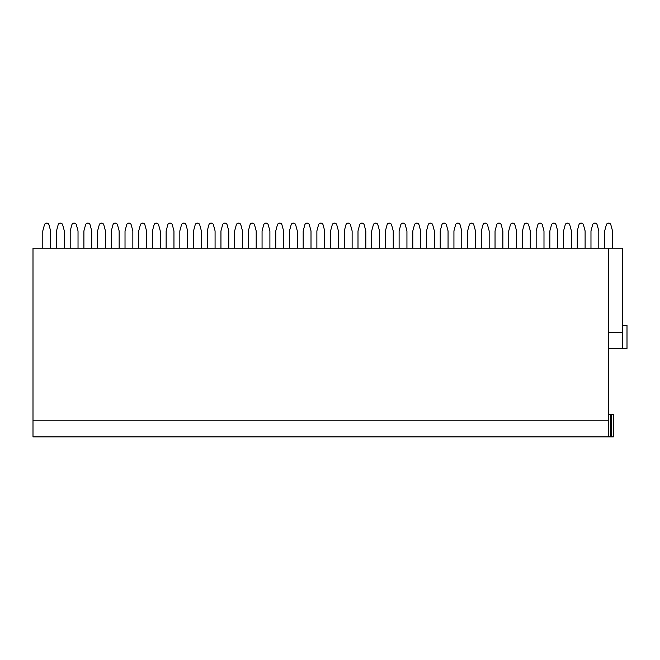 <?xml version="1.0" encoding="UTF-8"?>
<svg xmlns="http://www.w3.org/2000/svg" width="660" height="660" viewBox="0 0 660 660"><rect width="100%" height="100%" fill="white"/><g stroke="black" fill="none" stroke-linecap="round" stroke-linejoin="round"><path stroke-width="0.99" d="M608.594 348.406L622.297 348.406L622.297 248.16L608.594 248.16L608.594 436.895L610.558 436.895L33 436.895L33 420.841L608.594 420.841M622.297 348.406L627 348.406L627 325.298L622.297 325.298M33 420.841L33 248.16L608.594 248.16M622.297 332.351L608.594 332.351M610.558 414.579L613.297 414.579L613.297 436.895L610.558 436.895L610.558 414.579L608.594 414.579M606.639 436.895L583.143 436.895M250.313 436.895L226.825 436.895M305.135 436.895L281.638 436.895M359.956 436.895L336.46 436.895M332.549 436.895L309.053 436.895M442.183 436.895L418.688 436.895M414.777 436.895L391.281 436.895M469.59 436.895L446.102 436.895M524.411 436.895L500.915 436.895M497.005 436.895L473.509 436.895M85.858 436.895L62.37 436.895M58.451 436.895L34.955 436.895M277.728 436.895L254.232 436.895M579.232 436.895L555.736 436.895M551.818 436.895L528.33 436.895M387.362 436.895L363.866 436.895M222.907 436.895L199.411 436.895M195.5 436.895L172.004 436.895M113.273 436.895L89.776 436.895M140.679 436.895L117.183 436.895M168.085 436.895L144.598 436.895M611.341 414.579L611.341 436.895M56.496 248.16L56.496 230.934L58.138 224.837A2.351 2.351 0 0 1 62.675 224.837L64.325 230.934L64.325 248.16M42.793 248.16L42.793 230.934L44.434 224.837A2.351 2.351 0 0 1 48.972 224.837L50.622 230.934L50.622 248.16M83.903 248.16L83.903 230.934L85.552 224.837A2.351 2.351 0 0 1 90.09 224.837L91.732 230.934L91.732 248.16M70.199 248.16L70.199 230.934L71.849 224.837A2.351 2.351 0 0 1 76.378 224.837L78.028 230.934L78.028 248.16M111.309 248.16L111.309 230.934L112.959 224.837A2.351 2.351 0 0 1 117.496 224.837L119.146 230.934L119.146 248.16M97.606 248.16L97.606 230.934L99.256 224.837A2.351 2.351 0 0 1 103.793 224.837L105.435 230.934L105.435 248.16M138.724 248.16L138.724 230.934L140.365 224.837A2.351 2.351 0 0 1 144.903 224.837L146.553 230.934L146.553 248.16M125.02 248.16L125.02 230.934L126.662 224.837A2.351 2.351 0 0 1 131.2 224.837L132.85 230.934L132.85 248.16M166.13 248.16L166.13 230.934L167.78 224.837A2.351 2.351 0 0 1 172.318 224.837L173.959 230.934L173.959 248.16M152.427 248.16L152.427 230.934L154.077 224.837A2.351 2.351 0 0 1 158.606 224.837L160.256 230.934L160.256 248.16M193.537 248.16L193.537 230.934L195.187 224.837A2.351 2.351 0 0 1 199.724 224.837L201.374 230.934L201.374 248.16M179.833 248.16L179.833 230.934L181.483 224.837A2.351 2.351 0 0 1 186.021 224.837L187.671 230.934L187.671 248.16M220.951 248.16L220.951 230.934L222.601 224.837A2.351 2.351 0 0 1 227.131 224.837L228.781 230.934L228.781 248.16M207.248 248.16L207.248 230.934L208.89 224.837A2.351 2.351 0 0 1 213.427 224.837L215.077 230.934L215.077 248.16M248.358 248.16L248.358 230.934L250.008 224.837A2.351 2.351 0 0 1 254.546 224.837L256.187 230.934L256.187 248.16M234.655 248.16L234.655 230.934L236.305 224.837A2.351 2.351 0 0 1 240.842 224.837L242.484 230.934L242.484 248.16M275.764 248.16L275.764 230.934L277.414 224.837A2.351 2.351 0 0 1 281.952 224.837L283.602 230.934L283.602 248.16M262.061 248.16L262.061 230.934L263.711 224.837A2.351 2.351 0 0 1 268.249 224.837L269.899 230.934L269.899 248.16M303.179 248.16L303.179 230.934L304.829 224.837A2.351 2.351 0 0 1 309.358 224.837L311.009 230.934L311.009 248.16M289.476 248.16L289.476 230.934L291.118 224.837A2.351 2.351 0 0 1 295.655 224.837L297.305 230.934L297.305 248.16M330.586 248.16L330.586 230.934L332.236 224.837A2.351 2.351 0 0 1 336.773 224.837L338.415 230.934L338.415 248.16M316.882 248.16L316.882 230.934L318.533 224.837A2.351 2.351 0 0 1 323.07 224.837L324.712 230.934L324.712 248.16M358 248.16L358 230.934L359.642 224.837A2.351 2.351 0 0 1 364.18 224.837L365.83 230.934L365.83 248.16M344.289 248.16L344.289 230.934L345.939 224.837A2.351 2.351 0 0 1 350.476 224.837L352.126 230.934L352.126 248.16M385.407 248.16L385.407 230.934L387.057 224.837A2.351 2.351 0 0 1 391.586 224.837L393.236 230.934L393.236 248.16M371.704 248.16L371.704 230.934L373.346 224.837A2.351 2.351 0 0 1 377.883 224.837L379.533 230.934L379.533 248.16M412.813 248.16L412.813 230.934L414.463 224.837A2.351 2.351 0 0 1 419.001 224.837L420.643 230.934L420.643 248.16M399.11 248.16L399.11 230.934L400.76 224.837A2.351 2.351 0 0 1 405.298 224.837L406.939 230.934L406.939 248.16M440.228 248.16L440.228 230.934L441.87 224.837A2.351 2.351 0 0 1 446.407 224.837L448.058 230.934L448.058 248.16M426.517 248.16L426.517 230.934L428.167 224.837A2.351 2.351 0 0 1 432.704 224.837L434.354 230.934L434.354 248.16M467.635 248.16L467.635 230.934L469.285 224.837A2.351 2.351 0 0 1 473.814 224.837L475.464 230.934L475.464 248.16M453.931 248.16L453.931 230.934L455.573 224.837A2.351 2.351 0 0 1 460.111 224.837L461.761 230.934L461.761 248.16M495.041 248.16L495.041 230.934L496.691 224.837A2.351 2.351 0 0 1 501.229 224.837L502.879 230.934L502.879 248.16M481.338 248.16L481.338 230.934L482.988 224.837A2.351 2.351 0 0 1 487.526 224.837L489.167 230.934L489.167 248.16M522.456 248.16L522.456 230.934L524.098 224.837A2.351 2.351 0 0 1 528.635 224.837L530.285 230.934L530.285 248.16M508.744 248.16L508.744 230.934L510.394 224.837A2.351 2.351 0 0 1 514.932 224.837L516.582 230.934L516.582 248.16M549.862 248.16L549.862 230.934L551.512 224.837A2.351 2.351 0 0 1 556.042 224.837L557.692 230.934L557.692 248.16M536.159 248.16L536.159 230.934L537.809 224.837A2.351 2.351 0 0 1 542.338 224.837L543.988 230.934L543.988 248.16M577.269 248.16L577.269 230.934L578.919 224.837A2.351 2.351 0 0 1 583.457 224.837L585.106 230.934L585.106 248.16M563.566 248.16L563.566 230.934L565.216 224.837A2.351 2.351 0 0 1 569.753 224.837L571.395 230.934L571.395 248.16M604.684 248.16L604.684 230.934L606.326 224.837A2.351 2.351 0 0 1 610.863 224.837L612.513 230.934L612.513 248.16M590.972 248.16L590.972 230.934L592.622 224.837A2.351 2.351 0 0 1 597.16 224.837L598.81 230.934L598.81 248.16"/></g></svg>
